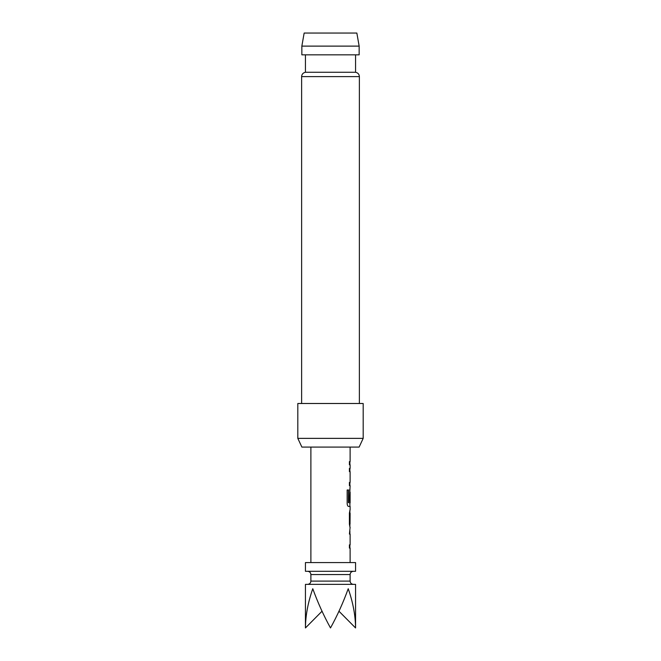 <?xml version="1.0" encoding="UTF-8"?>
<svg xmlns="http://www.w3.org/2000/svg" width="661" height="661" viewBox="0 0 661 661"><rect width="100%" height="100%" fill="white"/><g stroke="black" fill="none" stroke-linecap="round" stroke-linejoin="round"><path stroke-width="0.99" d="M355.56 627.95C355.453 615.49 353.007 602.419 348.223 588.728C343.282 602.419 337.374 615.49 330.5 627.95C323.626 615.49 317.718 602.419 312.777 588.728C307.993 602.419 305.547 615.49 305.44 627.95L305.44 584.365L355.56 584.365L355.56 627.95L338.977 611.235M350.115 562.577L350.115 548.076L349.413 548.076L349.413 544.871L350.115 544.871L350.115 534.088L349.413 534.088L350.115 527.255M349.983 510.061L349.413 513.052L349.413 524.264L349.983 527.255M350.115 513.267L350.024 524.049L350.115 513.267M350.115 447.084L350.115 461.585L349.413 461.585L349.413 464.79L350.115 464.79L350.115 468.418L349.413 468.418L349.413 471.623L350.115 471.623L350.115 482.406L349.413 482.406L349.413 485.612L350.115 485.612L349.413 501.41L350.008 501.41L350.115 492.09L350.115 502.881L348.62 502.666L348.62 489.991L347.157 489.991L347.157 503.442C347.289 505.268 347.752 506.26 348.537 506.433L350.115 506.433L350.115 510.061M349.892 492.09L349.768 489.239M355.56 562.577L305.44 562.577L305.44 571.294L355.56 571.294L355.56 562.577M301.846 46.121L304.151 33.05L356.849 33.05L359.154 46.121L301.846 46.121L301.846 54.838L359.154 54.838L359.154 46.121M359.377 403.499L359.377 76.602L301.623 76.602C301.796 74.222 303.069 72.784 305.44 72.272L355.56 72.272L355.56 54.838M363.186 438.367L359.121 447.084L301.879 447.084L297.814 438.367L363.186 438.367L363.186 403.499L297.814 403.499L297.814 438.367M305.44 627.95L322.023 611.235M349.785 501.41L350.008 492.305M348.413 502.666L348.413 489.991M349.785 523.834L350.008 513.481M353.379 584.365C351.379 584.159 350.289 583.068 350.115 581.102L310.885 581.102L310.885 574.558L350.115 574.558C350.289 572.591 351.379 571.509 353.379 571.294M359.377 76.602C359.204 74.222 357.932 72.784 355.56 72.272M305.44 72.272L305.44 54.838M301.623 403.499L301.623 76.602M310.885 447.084L310.885 562.577M310.885 581.102C310.711 583.068 309.621 584.159 307.621 584.365M350.115 581.102L350.115 574.558M310.885 574.558C310.711 572.591 309.621 571.509 307.621 571.294M349.892 461.585L349.892 464.79M349.892 468.418L349.892 471.623M349.892 482.406L349.892 485.612M349.892 502.881L349.892 506.433M349.892 510.135L349.892 513.267M349.892 524.049L349.892 527.181M349.892 530.882L349.892 534.088M349.892 544.871L349.892 548.076"/></g></svg>
